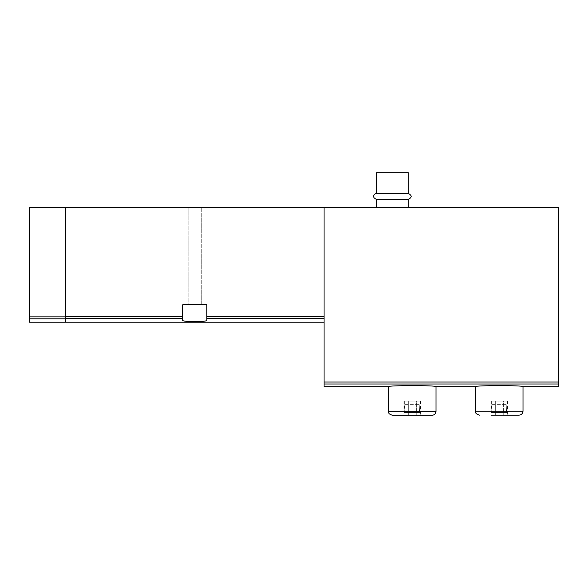 <?xml version="1.0" encoding="UTF-8"?>
<svg xmlns="http://www.w3.org/2000/svg" width="588" height="588" viewBox="0 0 588 588"><rect width="100%" height="100%" fill="white"/><g stroke="black" fill="none" stroke-linecap="round" stroke-linejoin="round"><path stroke-width="0.44" stroke-dasharray="2.94 2.21" d="M558.6 386.669L558.6 207.498L65.393 207.498L65.393 316.601L65.393 207.498L29.4 207.498L29.4 322.202M324.061 386.669L324.061 207.498M435.987 386.669C437.406 385.265 387.125 385.272 388.528 386.669M523.004 386.669C524.415 385.265 474.141 385.272 475.545 386.669M206.77 316.601L206.77 304.797L206.77 320.21L206.77 316.601L324.061 316.601L324.061 322.202L324.061 316.601M182.684 304.797L206.77 304.797L182.684 304.797L182.684 320.21C181.89 322.202 207.542 322.202 206.77 320.21L206.77 304.797L182.684 304.797L182.684 320.21L182.684 304.797M65.393 318.52L65.393 322.202L65.393 316.601L65.393 318.52L182.684 318.52M408.307 207.498L376.665 207.498L408.307 207.498M188.197 207.498L201.25 207.498L188.197 207.498L201.25 207.498L188.197 207.498L188.197 304.797L201.25 304.797L188.197 304.797L201.25 304.797L188.197 304.797L188.197 207.498M65.393 322.202L65.393 207.498M376.665 172.696L408.307 172.696M376.665 193.459L408.307 193.459M376.665 199.391L408.307 199.391M392.483 415.304L432.033 415.304M416.216 415.304L408.307 415.304L416.216 415.304L416.216 401.067L416.216 415.304L416.216 401.067L420.567 401.067L416.216 401.067L416.216 415.304M408.307 415.304L403.956 415.304L408.307 415.304L408.307 401.067L408.307 415.304L408.307 401.067L416.216 401.067L408.307 401.067L408.307 415.304M490.965 401.067L495.316 401.067L490.965 401.067L490.965 415.15L507.576 415.15L490.965 415.15L495.316 415.15L495.316 401.067L495.316 415.15L495.316 401.067L503.225 401.067L503.225 415.15L503.225 401.067L507.576 401.067L503.225 401.067L503.225 415.15L503.225 401.067L495.316 401.067L495.316 415.15M408.307 401.067L403.956 401.067L408.307 401.067M408.094 401.067L416.429 401.067L408.094 401.067L408.094 412.533L404.346 412.533L420.17 412.533L408.094 412.533L408.094 401.067M416.429 401.067L420.17 401.067L416.429 401.067L416.429 412.533L416.429 401.067M495.103 401.067L503.438 401.067L495.103 401.067L495.103 412.533L491.362 412.533L507.179 412.533L495.103 412.533L495.103 401.067M503.438 401.067L507.179 401.067L503.438 401.067L503.438 412.533L503.438 401.067M405.007 412.533L419.509 412.533L405.007 412.533L405.007 404.625L405.007 412.533M419.509 412.533L419.773 404.625L419.509 412.533M492.024 412.533L506.525 412.533L492.024 412.533L492.024 404.625L492.024 412.533M506.525 412.533L506.79 404.625L506.525 412.533M405.007 404.625L419.509 404.625L405.007 404.625M492.024 404.625L506.525 404.625L492.024 404.625M324.061 383.993L558.6 383.993M182.684 316.601L65.393 316.601M324.061 318.52L206.77 318.52M65.393 316.866L29.4 316.866M65.393 318.806L29.4 318.806M324.061 382.038L558.6 382.038M388.528 411.35L435.987 411.35M475.545 411.188L523.004 411.188M201.25 304.797L201.25 207.498L201.25 304.797M420.567 401.067L420.567 415.304M403.956 401.067L403.956 415.304M507.576 401.067L507.576 415.15M404.346 401.067L404.346 412.533M420.17 401.067L420.17 412.533M491.362 401.067L491.362 412.533M507.179 401.067L507.179 412.533M404.742 404.625L404.742 412.533M419.773 404.625L419.773 412.533M491.759 404.625L491.759 412.533M506.79 404.625L506.79 412.533"/><path stroke-width="0.88" d="M65.393 207.498L65.393 316.866L29.4 316.866L29.4 207.498L558.6 207.498L558.6 386.669L523.004 386.669L523.004 411.188C522.769 413.592 521.453 414.915 519.05 415.15L490.965 415.15M324.061 207.498L324.061 386.669L388.528 386.669C387.066 385.272 437.421 385.265 435.987 386.669L435.987 411.35C435.752 413.754 434.436 415.069 432.033 415.304L392.483 415.304C387.073 413.423 389.285 412.519 388.528 411.35L435.987 411.35M435.987 386.669L475.545 386.669C474.082 385.272 524.437 385.265 523.004 386.669M182.684 316.601L182.684 304.797L206.77 304.797L206.77 320.21C207.557 322.202 181.912 322.202 182.684 320.21L182.684 316.601L65.393 316.601M29.4 316.866L29.4 322.202L65.393 322.202L65.393 318.806L29.4 318.806M65.393 316.866L65.393 318.806M376.665 193.459L408.307 193.459L408.307 172.696L376.665 172.696L376.665 193.459C374.593 193.393 370.844 197.178 376.665 199.391L376.665 207.498M408.307 193.459C412.129 195.436 412.129 197.414 408.307 199.391L376.665 199.391M408.307 199.391L408.307 207.498M495.316 415.15L519.05 415.15M324.061 383.993L558.6 383.993M324.061 316.601L206.77 316.601M324.061 318.52L206.77 318.52M182.684 318.52L65.393 318.52M324.061 382.038L558.6 382.038M523.004 411.188L475.545 411.188C476.346 412.379 474.009 413.195 479.499 415.15M324.061 322.202L65.393 322.202M388.528 386.669L388.528 411.35M475.545 386.669L475.545 411.188"/></g></svg>
